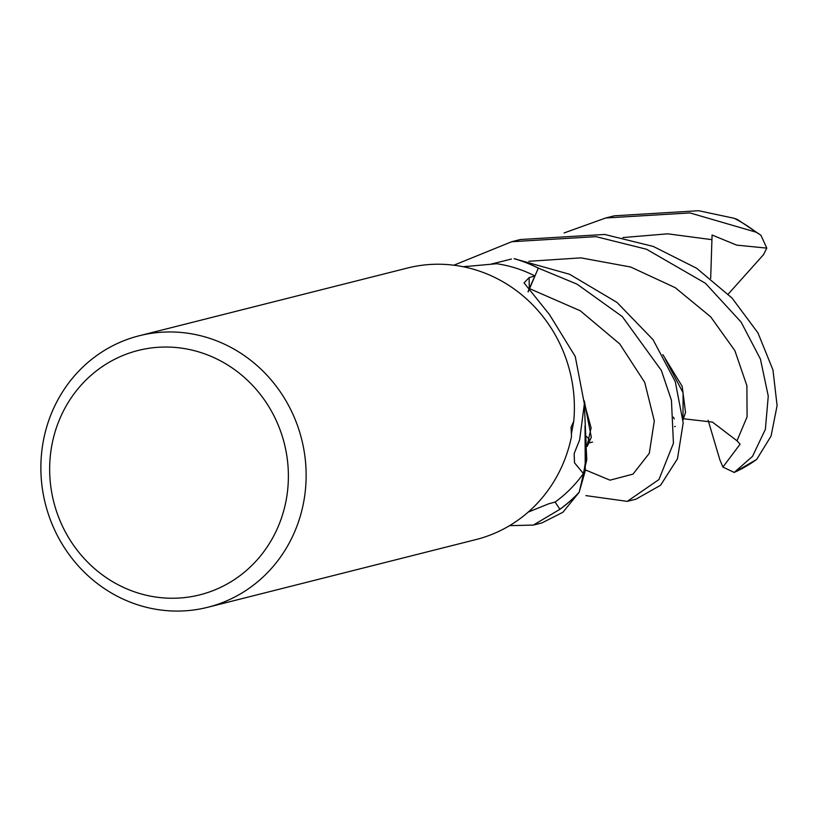 <?xml version="1.0" encoding="UTF-8"?>
<svg xmlns="http://www.w3.org/2000/svg" width="818" height="818" viewBox="0 0 818 818"><rect width="100%" height="100%" fill="white"/><g stroke="black" fill="none" stroke-linecap="round" stroke-linejoin="round"><path stroke-width="1.23" d="M627.703 501.26L635.954 499.174L660.545 485.299L677.488 458.745L683.194 422.845L675.269 381.617L653.061 339.695L616.987 302.415L569.645 274.296L514.123 258.692A139.929 132.066 75.8 0 1 538.295 268.181L528.162 291.893M533.52 525.033L541.976 522.906L562.896 512.262L579.134 492.364L585.259 470.882L585.034 425.83L586.792 459.573L579.216 492.15A139.929 132.066 75.8 0 1 559.89 509.225L555.085 502.058L559.941 509.297L533.305 525.095L509.573 525.647M194.694 350.769A126.023 118.937 75.8 0 1 285.594 503.029A126.023 118.937 75.8 0 1 143.334 594.522A126.023 118.937 75.8 0 1 52.444 442.262A126.023 118.937 75.8 0 1 194.694 350.769M202.036 336.096A140.021 132.148 75.8 0 1 306.106 472.242A140.021 132.148 75.8 0 1 207.772 607.273A140.021 132.148 75.8 0 1 144.97 606.936A140.021 132.148 75.8 0 1 40.9 470.79A140.021 132.148 75.8 0 1 139.234 335.758A140.021 132.148 75.8 0 1 202.036 336.096M528.183 512.119L548.796 503.776L555.136 502.047A131.269 123.886 75.8 0 0 583.398 473.571L574.522 462.824L574.154 453.55L579.645 439.879L584.359 403.847L575.259 356.495L549.461 314.562L524.031 282.875L529.123 277.619L534.88 275.932A131.269 123.886 75.8 0 0 509.87 266.402A131.269 123.886 75.8 0 0 496.628 263.723L463.325 266.76M139.234 335.758L407.476 268.028A140.021 132.148 75.8 0 1 470.289 268.376A140.021 132.148 75.8 0 1 573.745 421.29L571.036 427.354L571.516 436.413A140.021 132.148 75.8 0 1 476.025 539.553L207.772 607.273M573.745 421.29L571.332 434.368M528.029 291.719A56.943 53.743 75.8 0 1 529.307 288.56L534.88 275.932M574.522 462.824A2412.773 947.755 -36.2 0 1 574.154 453.55M584.359 403.847L585.841 438.243A115.767 109.264 75.8 0 1 583.398 473.571M579.216 492.15A139.929 132.066 75.8 0 1 559.89 509.215L555.085 502.058M511.414 259.05L491.342 264.04M529.287 289.01L538.295 268.181L528.131 291.862M514.348 258.672A140.021 132.148 75.8 0 1 538.336 268.11L576.976 284.112L622.324 316.617L661.343 370.421L671.435 400.247L673.439 443.254L658.95 479.542L627.263 501.373L585.882 495.616M579.134 492.364A140.021 132.148 75.8 0 1 559.941 509.297M564.103 232.946L605.698 217.987L689.942 212.925L756.139 232.2L760.914 235.236L766.814 248.13L736.681 245.124L712.079 235.011L710.678 278.417M760.914 235.236L737.652 219.633L734.124 218.283L698.644 210.727L614.39 215.799L605.698 217.987M453.847 265.216L511.71 241.719L595.974 236.647L646.506 249.234L705.443 283.284L741.098 322.067L760.423 359.061L768.266 396.096L765.362 429.378L752.499 456.383L734.196 472.456L722.918 467.058L740.106 444.164L736.998 440.79L712.447 422.098L683.592 418.775M734.196 472.456L756.711 459.399L771.047 436.117L777.1 405.646L772.959 369.94L757.949 332.875L732.069 298.079L696.609 268.243L653.275 246.443L604.676 234.449L520.422 239.521L511.731 241.719M514.123 258.692A139.929 132.066 75.8 0 1 538.295 268.181L538.336 268.11M587.232 446.372L591.312 437.262L584.297 400.851M587.201 445.34L591.117 427.967L584.349 403.162M683.102 419.777L685.545 412.384L682.161 386.321L662.815 354.603M674.236 418.98L673.449 417.129M665.228 358.938L683.091 392.814L683.01 418.029M674.584 426.618L675.331 426.423M722.918 467.058L719.86 459.828L708.132 420.288M766.814 248.13L763.491 254.695L728.214 294.112M529.307 288.56A2351.004 923.481 -36.2 0 1 529.123 277.619M529.471 288.601L580.248 310.758L619.717 343.897L644.717 382.374L654.308 420.912L649.277 453.325L632.989 474.133L609.993 480.176L585.432 469.931M734.124 218.283A140.021 132.148 75.8 0 1 756.139 232.2M756.711 459.399A140.021 132.148 75.8 0 1 734.769 472.17M711.496 239.623L667.733 233.825L622.887 237.557M736.998 440.79L747.09 416.822L746.885 385.697L734.871 350.636L710.658 316.801L675.228 287.67L630.688 267.026L580.923 257.864L528.878 261.29M467.221 266.259L463.213 266.74M586.608 436.475L589.676 439.91M592.559 442.098L589.226 442.845"/></g></svg>
